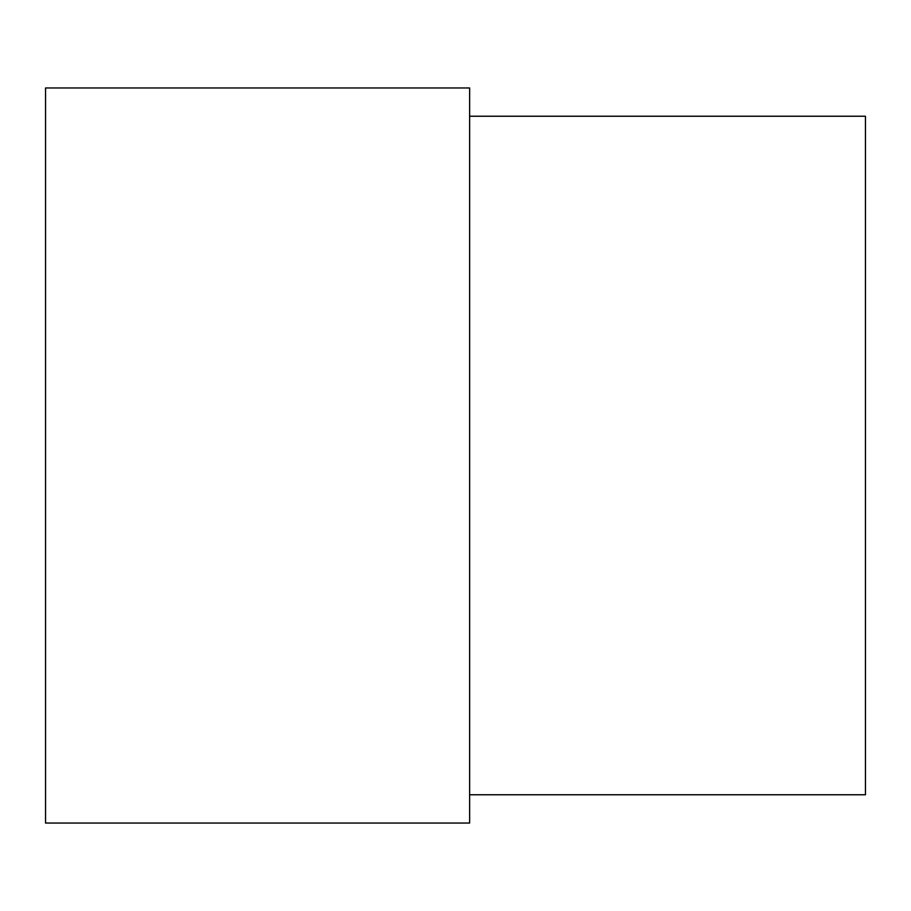 <?xml version="1.0" encoding="UTF-8"?>
<svg xmlns="http://www.w3.org/2000/svg" width="911" height="911" viewBox="0 0 911 911"><rect width="100%" height="100%" fill="white"/><g stroke="black" fill="none" stroke-linecap="round" stroke-linejoin="round"><path stroke-width="1.37" d="M469.632 455.5L469.632 87.957L45.55 87.957L45.55 823.043L469.632 823.043L469.632 455.5M469.632 794.768L865.45 794.768L865.45 116.232L469.632 116.232"/></g></svg>
